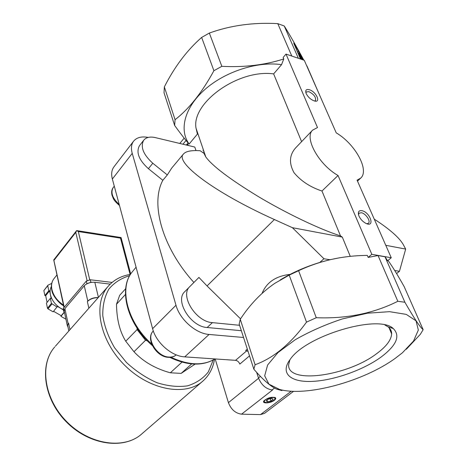 <?xml version="1.0" encoding="UTF-8"?>
<svg xmlns="http://www.w3.org/2000/svg" width="467" height="467" viewBox="0 0 467 467"><rect width="100%" height="100%" fill="white"/><g stroke="black" fill="none" stroke-linecap="round" stroke-linejoin="round"><path stroke-width="0.7" d="M306.901 65.859L320.14 96.313M298.355 58.293L284.251 25.994C289.569 34.476 296.096 45.865 303.824 60.155M300.497 59.023L293.714 43.069L298.547 51.329L302.779 59.799M114.03 166.742L113.855 166.97C111.601 170.099 111.099 174.115 112.36 179.03L152.604 328.675C156.036 342.62 171.693 356.333 184.716 356.87L235.572 360.337C237.54 360.682 238.952 361.931 239.822 364.085L249.524 355.877M125.687 288.688L119.68 295.302L116.505 304.245C116.703 319.259 119.78 331.582 125.74 341.208L133.982 351.756C143.276 361.674 155.394 368.685 170.344 372.794L181.155 373.39L195.107 364.114M116.505 304.245L125.442 294.461M125.74 341.208L137.1 329.579L145.506 340.28L133.982 351.756M170.344 372.794L181.996 362.123M181.155 373.39L191.657 363.927M137.1 329.579L137.053 328.091M147.344 340.817L145.506 340.28M293.574 391.299L264.52 413.359L260.51 414.603L241.556 414.171C235.467 413.336 231.089 409.495 228.416 402.647L215.182 358.948M281.554 64.662L273.633 73.891C237.901 68.988 191.19 103.16 196.041 128.238L197.418 134.064L189.147 144.023C178.995 130.246 184.272 107.97 204.453 89.892C224.545 71.807 257.294 61.054 281.554 64.662L283.778 58.959C264.818 65.053 244.171 67.505 221.837 66.326L209.344 33.064C230.558 25.411 253.371 22.27 277.777 23.636L284.251 25.994M189.147 144.023L189.007 144.081C184.564 138.816 179.783 132.616 174.652 125.471L175.061 119.698C188.989 108.969 201.937 92.641 213.909 70.71L221.837 66.326M293.72 56.717L296.662 57.715M281.957 390.599L276.861 389.198C270.807 386.629 263.137 379.963 253.85 369.193L255.099 364.739C273.493 358.09 290.632 343.887 306.515 322.125L316.264 317.723C346.502 318.885 373.693 313.41 397.831 301.285L404.883 302.248C414.206 318.418 420.288 327.554 423.143 329.655L404.224 286.726C397.557 274.853 392.152 266.097 388.001 260.458M397.831 301.285L378.054 255.548L368.165 257.399L367.319 255.408C342.813 255.577 319.913 260.679 298.6 270.708L289.201 275.127L274.771 283.358C261.397 292.575 249.892 304.554 240.254 319.294L239.18 324.045L253.85 369.193M378.054 255.548L385.03 256.792L387.598 260.784L391.264 257.766L371.82 254.311L338.044 175.499C318.774 164.653 304.052 137.823 312.575 130.165L317.496 127.549L286.014 54.09L304.28 60.307L336.24 132.867C355.06 143.848 369.712 170.21 360.728 178.079L357.08 180.163L391.264 257.766M280.177 279.949C292.155 272.693 305.354 266.861 319.772 262.454L329.883 259.734L339.748 257.737M193.91 282.465C162.09 247.37 150.199 203.484 162.837 180.297L167.309 174.944L171.658 168.155L183.379 154.098C185.738 151.273 191.324 150.152 200.145 150.736L203.968 153.351L205.795 156.947C212.485 166.1 230.079 179.363 258.578 196.724C286.02 213.092 319.294 229.122 340.501 235.899L321.973 191.015L338.044 175.499M312.575 130.165L295.623 147.905C289.353 155.003 288.839 163.292 294.07 172.767C301.04 181.091 310.339 187.174 321.973 191.015M301.6 141.647L273.633 73.891M385.783 245.315L405.671 249.074L403.155 244.381C399.092 237.446 389.455 229.034 374.248 219.134M405.671 249.074L399.46 271.286L394.708 270.498M329.883 259.734L323.952 258.747L292.383 227.68L342.305 237.108L350.256 256.325M342.305 237.108L340.501 235.899M183.379 154.098C174.751 162.055 212.701 191.762 274.386 219.531L292.383 227.68M286.014 54.09L283.136 57.459L283.778 58.959M291.799 56.063L277.777 23.636M404.883 302.248L385.03 256.792M316.264 317.723L298.6 270.708M241.556 414.171L272.57 389.963L272.086 389.939C265.904 388.958 261.362 384.954 258.467 377.926L256.652 372.357M247.317 349.094L245.689 350.489L248.059 351.371M240.552 318.856L207.05 285.95L198.919 277.427L185.878 290.556M262.115 293.299C266.599 282.302 275.933 275.997 290.13 274.38M319.772 262.454L323.952 258.747M396.594 273.58L399.46 271.286M174.652 125.471L164.034 92.799L164.349 86.897C174.588 66.752 187.022 50.261 201.651 37.43L209.344 33.064M171.658 168.155L172.416 167.244M395.193 358.376C363.151 381.615 306.13 397.049 279.511 389.408L268.928 384.16L264.678 375.842L267.614 365.019L277.953 352.608L295.068 339.842C309.428 331.582 325.242 324.594 342.509 318.885L367.529 313.194L389.548 311.676L406.214 314.373L415.998 320.782L418.344 330.029L413.523 341.056L402.443 352.76L395.193 358.376M423.143 329.655L420.376 334.273L406.302 349.287M255.099 364.739L240.254 319.294M306.515 322.125L289.201 275.127M175.061 119.698L164.349 86.897M213.909 70.71L201.651 37.43M380.868 357.22C362.725 370.343 333.222 380.611 311.763 381.416C290.258 382.304 279.721 373.08 290.305 359.222C306.037 335.627 378.638 313.982 393.249 328.534C400.668 335.884 396.541 345.446 380.868 357.22M274.433 400.242C270.539 403.43 261.345 403.92 263.989 400.774C267.865 397.686 271.677 396.658 275.419 397.697C276.085 398.339 275.752 399.192 274.433 400.242M243.546 337.489L209.093 334.454C195.907 333.648 179.754 319.434 175.989 305.243L132.231 153.369C130.865 148.401 131.291 144.379 133.504 141.297C136.592 137.467 141.507 136.177 148.249 137.415M241.346 330.712L207.161 327.513C190.781 326.83 174.582 300.684 184.698 291.747L184.844 291.601M162.837 180.297L148.407 168.686C138.927 160.064 135.926 152.429 139.405 145.774L139.54 145.605M188.166 145.465L187.53 143.532L187.541 145.319M203.501 151.991L204.167 152.143M195.977 150.59L194.797 147.052L155.394 137.619C150.024 136.422 146.113 137.304 143.678 140.263L139.405 145.774M167.309 174.944L152.797 163.246C143.258 154.565 140.223 146.907 143.678 140.263M239.589 325.295L212.409 322.633C195.988 321.868 179.632 295.582 189.73 286.674L189.871 286.528M202.935 150.321L203.594 150.479M368.165 257.399L371.82 254.311M361.907 210.67C358.598 210.296 357.611 212.071 358.954 215.999C360.419 219.134 362.655 221.545 365.661 223.232C375.34 228.287 370.454 212.339 361.907 210.67M309.341 89.722C306.13 88.987 305.074 90.248 306.159 93.511C307.905 96.955 310.532 99.401 314.028 100.849C321.459 103.522 316.416 91.713 309.341 89.722M264.824 402.25L264.176 401.924L263.972 400.797M274.736 397.347L274.9 399.034M273.843 400.219C270.177 402.414 267.112 403.05 264.649 402.128C261.713 399.39 277.824 395.053 274.666 399.431L273.843 400.219M273.154 399.32L271.864 398.392L268.379 399.145L266.202 400.826L267.509 401.748L270.977 400.995L273.154 399.32M270.235 398.742L270.977 400.995M267.007 400.207L267.509 401.748M384.913 325.003L388.013 326.795C390.482 328.721 391.696 331.097 391.644 333.928C391.218 340.017 386.267 346.561 376.787 353.566C347.337 376.227 286.936 384.633 288.659 364.634L289.919 359.73M296.959 50.956L298.232 53.22M298.01 53.343L298.804 52.911L301.921 59.507M301.145 59.245L298.804 52.911M314.548 101L315.47 100.522C316.13 97.247 313.947 94.293 308.921 91.666L306.294 91.964L305.932 92.892M366.84 223.74L368.428 223.232C370.985 221.265 365.754 213.466 361.429 212.754L359.105 213.18L358.493 214.633M110.224 284.117L94.819 282.272C90.417 282.039 86.897 283.2 84.258 285.763L64.878 308.617L64.201 311.185M98.228 297.596C93.581 297.712 89.956 299.055 87.352 301.612L88.876 308.208M98.268 297.549C93.89 297.426 90.405 298.606 87.814 301.087L87.352 301.612M67.779 326.036L67.633 325.371L68.561 323.187L67.306 325.622L67.984 326.993M65.929 319.212L60.938 316.334L61.195 315.704L53.577 311.314M63.36 309.767L57.388 306.44L53.133 311.839L47.949 308.85L47.476 308.232L46.437 303.165L50.372 298.343L51.189 298.425L50.389 294.607C49.776 291.525 50.103 288.81 51.376 286.475M47.074 302.382L45.69 295.658L44.879 295.57L43.857 290.585L47.984 285.185L51.732 283.405M63.389 309.913L61.311 308.71C55.45 305.103 51.814 300.404 50.389 294.607L49.601 290.813L48.79 290.719L47.745 285.716L47.984 285.185M47.745 285.716L43.857 290.585M57.12 307.064L51.428 303.427L47.476 308.232M51.907 304.046L47.949 308.85M51.428 303.427L50.372 298.343M130.713 274.024L121.07 237.545L120.498 238.117L78.333 231.544L76.635 230.593L75.782 232.397L87.055 280.48M64.23 307.216L53.769 259.915M121.07 237.545L76.635 230.593M64.428 312.236L60.938 316.334M64.306 312.049L61.195 315.704M49.601 290.813L45.69 295.658M48.79 290.719L44.879 295.57M63.214 309.084L63.465 308.121L86.331 281.076L90.294 279.768L112.115 282.412M86.564 283.954L90.878 282.237L91.608 282.325M64.393 312.084L63.687 311.279L64.067 310.45M228.416 402.647L258.584 378.258M207.05 285.95L274.386 219.531M260.51 414.603L291.25 391.194M272.086 389.939L274.508 388.048M258.467 377.926L260.393 376.367M184.716 356.87L209.093 334.454M235.572 360.337L246.804 350.735M152.604 328.675L175.989 305.243M112.36 179.03L132.231 153.369M182.953 144.215L186.029 140.485M186.298 145.021L187.53 143.532M152.797 163.246L148.407 168.686M212.409 322.633L207.161 327.513M133.037 270.907L132.12 272.033C118.746 287.935 127.182 322.236 151.635 343.934M170.94 357.249C188.534 365.381 203.227 365.947 215.013 358.936C202.66 366.291 187.565 365.76 169.725 357.348M169.054 357.068C156.9 356.876 145.546 337.892 153.299 331.015L153.299 331.015C145.167 338.552 156.264 357.132 168.534 357.331C171.617 357.488 174.191 356.665 176.252 354.862C174.384 356.502 171.984 357.237 169.054 357.068M119.196 204.447C112.43 198.259 110.422 192.643 113.166 187.6L113.271 187.465M297.502 51.895L298.547 51.329M294.268 44.797L294.7 44.558M129.703 275.699C121.257 278.128 114.316 282.582 108.887 289.067C104.602 296.603 102.571 305.476 102.793 315.68C104.433 326.334 108.356 337.028 114.573 347.746L126.417 362.445C135.868 371.148 146.054 377.908 156.976 382.712C167.881 386.151 178.079 387.19 187.559 385.841C196.245 383.144 203.18 378.48 208.37 371.849L213.215 360.01M55.375 346.245L108.181 286.294C92.694 303.632 99.296 340.174 124.683 365.241C149.884 390.505 186.199 396.664 203.174 380.815C209.298 375.194 213.08 368.008 214.505 359.263M141.986 433.732C124.42 449.902 89.775 445.401 66.88 422.425C43.793 399.647 38.913 364.815 54.762 346.94C39.164 364.458 43.997 399.227 67.195 422.121C90.207 445.203 124.788 449.651 141.986 433.732L202.345 381.527M94.819 282.272L98.432 297.368M84.258 285.763L87.814 301.087M64.878 308.617L68.129 323.689M68.561 323.187L69.968 329.679M63.471 305.103C57.272 300.911 53.419 295.693 51.913 289.441C51.078 285.168 51.761 281.583 53.956 278.682L54.108 278.501M78.333 231.544L89.722 279.739M120.498 238.117L130.089 274.473M54.09 260.189L75.782 232.397M90.878 282.237L90.294 279.768M63.985 310.549L63.465 308.121M86.909 283.545L86.331 281.076M205.795 156.947L196.041 128.238M279.511 389.408L276.861 389.209M113.855 166.97L133.504 141.297M179.807 143.462L184.161 138.144M189.73 286.674L184.698 291.747M357.494 181.114L360.466 178.33M136.066 267.188L132.12 272.033C118.023 288.921 127.246 324.156 152.324 345.539M264.649 402.128L264.176 401.924M274.946 397.493L275.419 397.697M114.281 186.175L113.166 187.6C111.66 189.707 111.28 192.264 112.033 195.276C113.592 198.755 112.769 199.642 119.482 205.515M388.013 326.795L393.249 328.534M391.644 333.928L389.011 327.659M108.181 286.294C113.925 279.786 121.35 275.822 130.468 274.415M67.633 325.371L68.836 330.957M64.072 310.584L67.306 325.622M56.968 274.923L53.956 278.682C51.621 281.788 50.88 285.535 51.732 289.919C52.573 296.802 61.049 304.788 63.617 305.768M53.746 259.991L63.991 307.502M53.74 259.932L76.483 230.78M63.687 311.279L63.168 308.856"/></g></svg>
